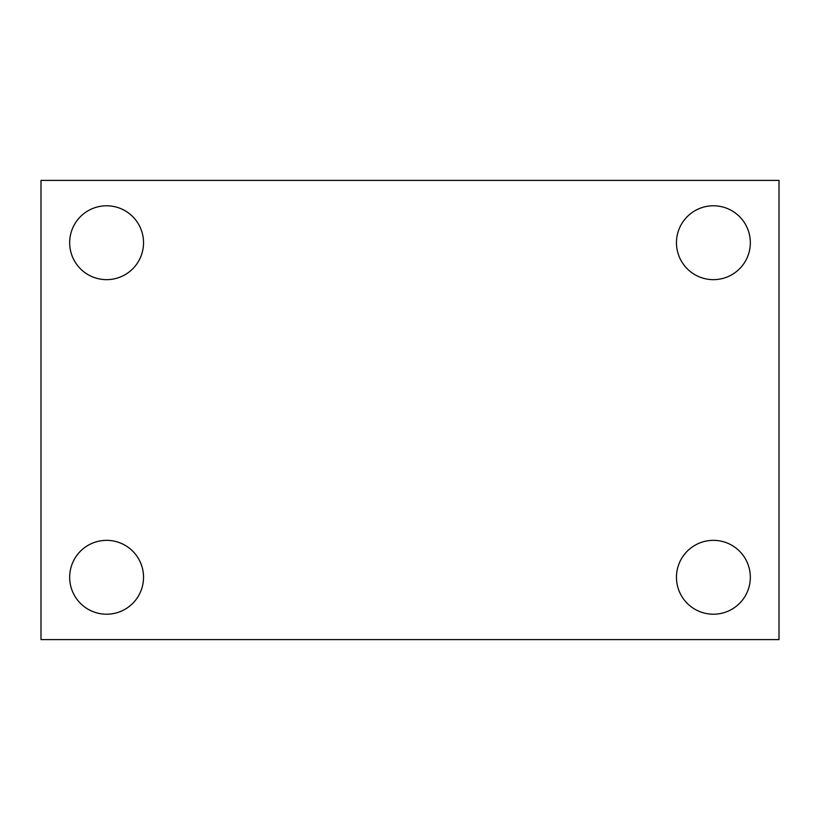 <?xml version="1.0" encoding="UTF-8"?>
<svg xmlns="http://www.w3.org/2000/svg" width="820" height="820" viewBox="0 0 820 820"><rect width="100%" height="100%" fill="white"/><g stroke="black" fill="none" stroke-linecap="round" stroke-linejoin="round"><path stroke-width="1.23" d="M41 639.6L41 180.4L779 180.4L779 639.6L41 639.6M106.6 614.211A36.931 36.931 0 0 0 143.531 577.28A36.931 36.931 0 0 0 106.6 540.349A36.931 36.931 0 0 0 69.669 577.28A36.931 36.931 0 0 0 106.6 614.211M713.4 614.211A36.931 36.931 0 0 0 750.331 577.28A36.931 36.931 0 0 0 713.4 540.349A36.931 36.931 0 0 0 676.469 577.28A36.931 36.931 0 0 0 713.4 614.211M713.4 279.651A36.931 36.931 0 0 0 750.331 242.72A36.931 36.931 0 0 0 713.4 205.789A36.931 36.931 0 0 0 676.469 242.72A36.931 36.931 0 0 0 713.4 279.651M106.6 279.651A36.931 36.931 0 0 0 143.531 242.72A36.931 36.931 0 0 0 106.6 205.789A36.931 36.931 0 0 0 69.669 242.72A36.931 36.931 0 0 0 106.6 279.651"/></g></svg>

